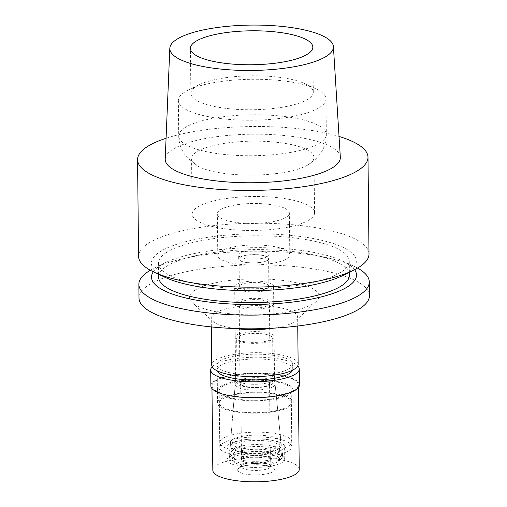 <?xml version="1.0" encoding="UTF-8"?>
<svg xmlns="http://www.w3.org/2000/svg" width="507" height="507" viewBox="0 0 507 507"><rect width="100%" height="100%" fill="white"/><g stroke="black" fill="none" stroke-linecap="round" stroke-linejoin="round"><path stroke-width="0.38" stroke-dasharray="2.54 1.9" d="M195.715 86.697A61.214 16.978 179.4 0 1 198.985 84.834A61.214 16.978 179.4 0 1 251.909 75.79A61.214 16.978 179.4 0 1 305.011 83.725A61.214 16.978 179.4 0 1 313.301 92.122A61.214 16.978 179.4 0 1 308.459 98.833A61.214 16.978 179.4 0 1 240.007 109.525A61.214 16.978 179.4 0 1 190.879 93.408A61.214 16.978 179.4 0 1 195.715 86.697M340.33 157.208A87.572 24.285 -0.6 0 0 269.439 134.469A87.572 24.285 -0.6 0 0 172.133 149.793A87.572 24.285 -0.6 0 0 165.212 159.04M166.074 138.265A115.228 31.954 179.4 0 1 339.031 136.453M369.007 253.988A115.228 31.954 -0.6 0 0 276.53 223.65A115.228 31.954 -0.6 0 0 147.676 243.766A115.228 31.954 -0.6 0 0 138.569 256.403M342.77 275.535A102.496 28.424 -0.6 0 0 348.252 272.417A102.496 28.424 -0.6 0 0 293.8 235.692A102.496 28.424 -0.6 0 0 159.477 252.093A102.496 28.424 -0.6 0 0 165.25 277.392M165.985 252.797A95.424 26.459 179.4 0 1 272.696 236.129A95.424 26.459 179.4 0 1 349.279 261.257A95.424 26.459 179.4 0 1 341.737 271.72A95.424 26.459 179.4 0 1 235.026 288.382A95.424 26.459 179.4 0 1 158.444 263.253A95.424 26.459 179.4 0 1 165.985 252.797M349.424 275.092A95.424 26.459 -0.6 0 0 272.842 249.97A95.424 26.459 -0.6 0 0 166.131 266.631A95.424 26.459 -0.6 0 0 158.59 277.095M153.298 271.796A102.496 28.424 179.4 0 1 159.623 265.928A102.496 28.424 179.4 0 1 165.098 262.816A102.496 28.424 179.4 0 1 253.709 247.67A102.496 28.424 179.4 0 1 342.618 260.953A102.496 28.424 179.4 0 1 354.608 269.692M150.332 270.263A115.228 31.954 179.4 0 1 154.128 268.228A115.228 31.954 179.4 0 1 253.747 251.206A115.228 31.954 179.4 0 1 353.702 266.137A115.228 31.954 179.4 0 1 357.536 268.089M369.445 295.644A115.228 31.954 -0.6 0 0 276.968 265.307A115.228 31.954 -0.6 0 0 148.114 285.422A115.228 31.954 -0.6 0 0 139.007 298.059M194.536 290.422A64.814 17.973 179.4 0 1 276.15 279.725A64.814 17.973 179.4 0 1 316.33 301.386A64.814 17.973 179.4 0 1 313.915 303.275A64.814 17.973 179.4 0 1 250.838 314.834A64.814 17.973 179.4 0 1 192.229 302.685A64.814 17.973 179.4 0 1 194.536 290.422M235.521 328.561A43.209 11.984 179.4 0 1 213.111 321.501A43.209 11.984 179.4 0 1 211.235 318.06A43.209 11.984 179.4 0 1 214.651 313.32A43.209 11.984 179.4 0 1 262.968 305.778A43.209 11.984 179.4 0 1 297.647 317.154A43.209 11.984 179.4 0 1 295.847 320.633A43.209 11.984 179.4 0 1 294.231 321.894A43.209 11.984 179.4 0 1 273.59 328.162M298.141 364.203A43.209 11.984 -0.6 0 0 263.463 352.828A43.209 11.984 -0.6 0 0 215.145 360.369A43.209 11.984 -0.6 0 0 211.73 365.11M220.114 360.908A37.81 10.482 179.4 0 1 262.398 354.304A37.81 10.482 179.4 0 1 292.742 364.26A37.81 10.482 179.4 0 1 289.75 368.405A37.81 10.482 179.4 0 1 247.473 375.009A37.81 10.482 179.4 0 1 217.129 365.053A37.81 10.482 179.4 0 1 220.114 360.908M290.023 394.002A37.81 10.482 -0.6 0 0 293.008 389.858A37.81 10.482 -0.6 0 0 262.664 379.901A37.81 10.482 -0.6 0 0 220.387 386.505A37.81 10.482 -0.6 0 0 217.395 390.65A37.81 10.482 -0.6 0 0 247.739 400.606A37.81 10.482 -0.6 0 0 290.023 394.002M222.041 386.683A36.01 9.988 179.4 0 1 262.309 380.396A36.01 9.988 179.4 0 1 291.208 389.877A36.01 9.988 179.4 0 1 288.363 393.825A36.01 9.988 179.4 0 1 248.094 400.112A36.01 9.988 179.4 0 1 219.195 390.631A36.01 9.988 179.4 0 1 222.041 386.683M288.908 445.716A36.01 9.988 -0.6 0 0 291.753 441.768A36.01 9.988 -0.6 0 0 262.854 432.287A36.01 9.988 -0.6 0 0 222.586 438.574A36.01 9.988 -0.6 0 0 219.74 442.522A36.01 9.988 -0.6 0 0 248.639 452.003A36.01 9.988 -0.6 0 0 288.908 445.716M232.536 439.645A25.204 6.99 179.4 0 1 260.408 435.228A25.204 6.99 179.4 0 1 280.941 441.705A25.204 6.99 179.4 0 1 278.958 444.645A25.204 6.99 179.4 0 1 250.458 449.031A25.204 6.99 179.4 0 1 230.546 442.231A25.204 6.99 179.4 0 1 232.536 439.645M237.175 376.948A19.443 5.393 179.4 0 1 258.678 373.545A19.443 5.393 179.4 0 1 274.521 378.539A19.443 5.393 179.4 0 1 274.528 378.678A19.443 5.393 179.4 0 1 272.988 380.808A19.443 5.393 179.4 0 1 251.244 384.205A19.443 5.393 179.4 0 1 235.641 379.084A19.443 5.393 179.4 0 1 235.647 378.944A19.443 5.393 179.4 0 1 237.175 376.948M236.211 284.541A19.443 5.393 -0.6 0 0 234.671 286.677A19.443 5.393 -0.6 0 0 250.281 291.798A19.443 5.393 -0.6 0 0 272.025 288.401A19.443 5.393 -0.6 0 0 273.558 286.271A19.443 5.393 -0.6 0 0 257.955 281.151A19.443 5.393 -0.6 0 0 236.211 284.541M240.521 285.01A14.766 4.094 179.4 0 1 257.03 282.431A14.766 4.094 179.4 0 1 268.881 286.316A14.766 4.094 179.4 0 1 267.709 287.938A14.766 4.094 179.4 0 1 251.199 290.517A14.766 4.094 179.4 0 1 239.355 286.626A14.766 4.094 179.4 0 1 240.521 285.01M267.423 260.262A14.766 4.094 -0.6 0 0 268.59 258.64A14.766 4.094 -0.6 0 0 256.738 254.755A14.766 4.094 -0.6 0 0 240.229 257.334A14.766 4.094 -0.6 0 0 239.063 258.95A14.766 4.094 -0.6 0 0 250.914 262.841A14.766 4.094 -0.6 0 0 267.423 260.262M239.9 257.296A15.121 4.195 179.4 0 1 256.808 254.66A15.121 4.195 179.4 0 1 268.951 258.64A15.121 4.195 179.4 0 1 267.753 260.294A15.121 4.195 179.4 0 1 250.838 262.937A15.121 4.195 179.4 0 1 238.702 258.957A15.121 4.195 179.4 0 1 239.9 257.296M267.715 256.491A15.121 4.195 -0.6 0 0 268.906 254.831A15.121 4.195 -0.6 0 0 256.77 250.851A15.121 4.195 -0.6 0 0 239.862 253.494A15.121 4.195 -0.6 0 0 238.664 255.148A15.121 4.195 -0.6 0 0 250.8 259.134A15.121 4.195 -0.6 0 0 267.715 256.491M220.627 251.421A36.01 9.988 179.4 0 1 260.896 245.135A36.01 9.988 179.4 0 1 289.795 254.615A36.01 9.988 179.4 0 1 286.949 258.564A36.01 9.988 179.4 0 1 246.681 264.85A36.01 9.988 179.4 0 1 217.782 255.37A36.01 9.988 179.4 0 1 220.627 251.421M286.512 217.047A36.01 9.988 -0.6 0 0 289.358 213.105A36.01 9.988 -0.6 0 0 260.459 203.624A36.01 9.988 -0.6 0 0 220.19 209.911A36.01 9.988 -0.6 0 0 217.345 213.859A36.01 9.988 -0.6 0 0 246.244 223.34A36.01 9.988 -0.6 0 0 286.512 217.047M196.982 207.407A61.214 16.978 179.4 0 1 265.434 196.722A61.214 16.978 179.4 0 1 314.562 212.839A61.214 16.978 179.4 0 1 309.726 219.55A61.214 16.978 179.4 0 1 241.269 230.241A61.214 16.978 179.4 0 1 192.14 214.119A61.214 16.978 179.4 0 1 196.982 207.407M196.399 152.062A61.214 16.978 -0.6 0 0 191.564 158.773A61.214 16.978 -0.6 0 0 197.419 165.909A61.214 16.978 -0.6 0 0 252.949 175.105A61.214 16.978 -0.6 0 0 308.275 164.75A61.214 16.978 -0.6 0 0 309.143 164.198A61.214 16.978 -0.6 0 0 313.985 157.487A61.214 16.978 -0.6 0 0 264.85 141.371A61.214 16.978 -0.6 0 0 196.399 152.062M184.18 92.432A73.819 20.47 -0.6 0 0 178.35 100.525A73.819 20.47 -0.6 0 0 237.593 119.963A73.819 20.47 -0.6 0 0 320.139 107.072A73.819 20.47 -0.6 0 0 325.976 98.979A73.819 20.47 -0.6 0 0 315.981 88.852A73.819 20.47 -0.6 0 0 251.947 79.288A73.819 20.47 -0.6 0 0 188.129 90.189A73.819 20.47 -0.6 0 0 184.18 92.432M241.205 381.834A15.121 4.195 179.4 0 1 258.114 379.192A15.121 4.195 179.4 0 1 270.25 383.178A15.121 4.195 179.4 0 1 269.059 384.832A15.121 4.195 179.4 0 1 252.144 387.475A15.121 4.195 179.4 0 1 240.007 383.495A15.121 4.195 179.4 0 1 241.205 381.834M268.222 305.271A15.121 4.195 -0.6 0 0 269.42 303.611A15.121 4.195 -0.6 0 0 257.283 299.631A15.121 4.195 -0.6 0 0 240.369 302.267A15.121 4.195 -0.6 0 0 239.177 303.927A15.121 4.195 -0.6 0 0 251.314 307.907A15.121 4.195 -0.6 0 0 268.222 305.271M236.389 301.842A19.443 5.393 179.4 0 1 258.133 298.446A19.443 5.393 179.4 0 1 273.742 303.566A19.443 5.393 179.4 0 1 272.202 305.696A19.443 5.393 179.4 0 1 250.458 309.093A19.443 5.393 179.4 0 1 234.855 303.972A19.443 5.393 179.4 0 1 236.389 301.842M272.551 338.91A19.443 5.393 -0.6 0 0 273.279 338.34A19.443 5.393 -0.6 0 0 274.091 336.775A19.443 5.393 -0.6 0 0 258.481 331.654A19.443 5.393 -0.6 0 0 236.737 335.051A19.443 5.393 -0.6 0 0 235.204 337.18A19.443 5.393 -0.6 0 0 236.047 338.733A19.443 5.393 -0.6 0 0 253.627 342.377A19.443 5.393 -0.6 0 0 272.551 338.91M271.239 340.146A18.005 4.994 179.4 0 1 253.715 343.359A18.005 4.994 179.4 0 1 237.434 339.982A18.005 4.994 179.4 0 1 236.655 338.549A18.005 4.994 179.4 0 1 238.081 336.578A18.005 4.994 179.4 0 1 258.215 333.435A18.005 4.994 179.4 0 1 272.665 338.175A18.005 4.994 179.4 0 1 271.91 339.627A18.005 4.994 179.4 0 1 271.239 340.146M271.701 384.426A18.005 4.994 -0.6 0 0 273.127 382.455A18.005 4.994 -0.6 0 0 272.348 381.023A18.005 4.994 -0.6 0 0 256.067 377.645A18.005 4.994 -0.6 0 0 238.543 380.858A18.005 4.994 -0.6 0 0 237.872 381.384A18.005 4.994 -0.6 0 0 237.118 382.829A18.005 4.994 -0.6 0 0 251.567 387.57A18.005 4.994 -0.6 0 0 271.701 384.426M272.348 381.023L274.236 382.722A19.957 5.533 179.4 0 0 256.187 378.983A19.957 5.533 179.4 0 0 236.763 382.544A19.957 5.533 -0.6 0 0 236.021 383.121A19.957 5.533 -0.6 0 0 235.191 384.591A19.957 5.533 -0.6 0 0 250.959 389.972A19.957 5.533 -0.6 0 0 273.52 386.499A19.957 5.533 179.4 0 0 275.092 384.173L281.334 445.545A25.559 7.085 179.4 0 1 279.319 448.53A25.559 7.085 -0.6 0 1 277.956 449.303A25.559 7.085 -0.6 0 1 255.858 453.081A25.559 7.085 -0.6 0 1 233.689 449.772A25.559 7.085 -0.6 0 1 230.235 446.084A25.559 7.085 -0.6 0 1 232.25 443.46A25.559 7.085 179.4 0 1 260.516 438.986A25.559 7.085 179.4 0 1 281.334 445.545M274.236 382.722A19.957 5.533 179.4 0 1 275.092 384.173M277.684 449.348A23.766 6.591 179.4 0 1 276.41 450.07A23.766 6.591 179.4 0 1 255.864 453.581A23.766 6.591 179.4 0 1 235.248 450.501A23.766 6.591 179.4 0 1 232.035 447.237A23.766 6.591 179.4 0 1 233.911 444.633A23.766 6.591 179.4 0 1 260.49 440.482A23.766 6.591 179.4 0 1 279.56 446.737A23.766 6.591 179.4 0 1 277.684 449.348M277.728 453.499A23.766 6.591 -0.6 0 0 279.604 450.888A23.766 6.591 -0.6 0 0 278.571 448.999A23.766 6.591 -0.6 0 0 257.081 444.544A23.766 6.591 -0.6 0 0 233.955 448.784A23.766 6.591 -0.6 0 0 233.068 449.475A23.766 6.591 -0.6 0 0 232.079 451.388A23.766 6.591 -0.6 0 0 251.149 457.644A23.766 6.591 -0.6 0 0 277.728 453.499M280.409 456.547A26.643 7.39 179.4 0 1 250.61 461.199A26.643 7.39 179.4 0 1 229.227 454.183A26.643 7.39 179.4 0 1 230.336 452.041A26.643 7.39 179.4 0 1 231.331 451.262A26.643 7.39 179.4 0 1 257.264 446.515A26.643 7.39 179.4 0 1 281.36 451.509A26.643 7.39 179.4 0 1 282.513 453.626A26.643 7.39 179.4 0 1 280.409 456.547M280.434 459.317A26.643 7.39 -0.6 0 0 281.429 458.537A26.643 7.39 -0.6 0 0 282.545 456.395A26.643 7.39 -0.6 0 0 261.156 449.379A26.643 7.39 -0.6 0 0 231.357 454.031A26.643 7.39 -0.6 0 0 229.253 456.953A26.643 7.39 -0.6 0 0 230.412 459.076A26.643 7.39 -0.6 0 0 254.508 464.07A26.643 7.39 -0.6 0 0 280.434 459.317M234.044 457.086A23.766 6.591 -0.6 0 0 233.195 461.579A23.766 6.591 -0.6 0 0 254.685 466.034A23.766 6.591 -0.6 0 0 277.811 461.801A23.766 6.591 -0.6 0 0 278.698 461.104A23.766 6.591 -0.6 0 0 263.963 453.163A23.766 6.591 -0.6 0 0 234.044 457.086M242.663 458.011A14.405 3.993 179.4 0 1 258.773 455.501A14.405 3.993 179.4 0 1 270.332 459.291A14.405 3.993 179.4 0 1 269.192 460.869A14.405 3.993 179.4 0 1 253.082 463.385A14.405 3.993 179.4 0 1 241.522 459.596A14.405 3.993 179.4 0 1 242.663 458.011M268.393 384.762A14.405 3.993 -0.6 0 0 269.534 383.184A14.405 3.993 -0.6 0 0 257.974 379.394A14.405 3.993 -0.6 0 0 241.864 381.904A14.405 3.993 -0.6 0 0 240.73 383.488A14.405 3.993 -0.6 0 0 252.29 387.278A14.405 3.993 -0.6 0 0 268.393 384.762M220.513 398.958A37.81 10.482 179.4 0 1 262.797 392.355A37.81 10.482 179.4 0 1 293.141 402.311A37.81 10.482 179.4 0 1 290.15 406.456A37.81 10.482 179.4 0 1 247.872 413.059A37.81 10.482 179.4 0 1 217.528 403.103A37.81 10.482 179.4 0 1 220.513 398.958M292.609 370.154A37.81 10.482 -0.6 0 0 292.793 369.102A37.81 10.482 -0.6 0 0 262.449 359.146A37.81 10.482 -0.6 0 0 220.165 365.75A37.81 10.482 -0.6 0 0 217.18 369.895A37.81 10.482 -0.6 0 0 217.383 370.947M212.167 366.776A44.293 12.282 179.4 0 1 214.201 365.103A44.293 12.282 179.4 0 1 258 357.213A44.293 12.282 179.4 0 1 297.736 365.877M299.441 384.946A44.293 12.282 -0.6 0 0 263.894 373.285A44.293 12.282 -0.6 0 0 214.366 381.017A44.293 12.282 -0.6 0 0 210.868 385.878M215.361 381.125A43.209 11.984 179.4 0 1 263.678 373.583A43.209 11.984 179.4 0 1 298.357 384.959A43.209 11.984 179.4 0 1 294.947 389.693A43.209 11.984 179.4 0 1 246.624 397.241A43.209 11.984 179.4 0 1 211.945 385.865A43.209 11.984 179.4 0 1 215.361 381.125M299.244 469.368A43.209 11.984 -0.6 0 0 264.565 457.992A43.209 11.984 -0.6 0 0 216.242 465.534A43.209 11.984 -0.6 0 0 212.826 470.274M239.127 467.999A18.366 5.095 179.4 0 1 256.998 464.723A18.366 5.095 179.4 0 1 273.603 468.164A18.366 5.095 179.4 0 1 272.95 471.643A18.366 5.095 179.4 0 1 249.824 474.672A18.366 5.095 179.4 0 1 238.442 468.531A18.366 5.095 179.4 0 1 239.127 467.999M242.403 464.894A14.766 4.094 179.4 0 1 256.77 462.264A14.766 4.094 179.4 0 1 270.123 465.033A14.766 4.094 179.4 0 1 270.763 466.206A14.766 4.094 179.4 0 1 269.597 467.822A14.766 4.094 179.4 0 1 253.088 470.401A14.766 4.094 179.4 0 1 241.237 466.516A14.766 4.094 179.4 0 1 241.852 465.325A14.766 4.094 179.4 0 1 242.403 464.894M242.333 457.979A14.766 4.094 -0.6 0 0 241.167 459.596A14.766 4.094 -0.6 0 0 253.012 463.487A14.766 4.094 -0.6 0 0 269.521 460.907A14.766 4.094 -0.6 0 0 270.687 459.285A14.766 4.094 -0.6 0 0 258.843 455.4A14.766 4.094 -0.6 0 0 242.333 457.979M229.398 456.585A28.804 7.992 179.4 0 1 261.612 451.553A28.804 7.992 179.4 0 1 284.731 459.139A28.804 7.992 179.4 0 1 282.456 462.295A28.804 7.992 179.4 0 1 250.243 467.327A28.804 7.992 179.4 0 1 227.123 459.741A28.804 7.992 179.4 0 1 229.398 456.585M282.323 449.842A28.804 7.992 -0.6 0 0 284.604 446.686A28.804 7.992 -0.6 0 0 261.485 439.1A28.804 7.992 -0.6 0 0 229.272 444.132A28.804 7.992 -0.6 0 0 226.99 447.288A28.804 7.992 -0.6 0 0 250.109 454.874A28.804 7.992 -0.6 0 0 282.323 449.842M222.636 443.416A36.01 9.988 179.4 0 1 262.905 437.129A36.01 9.988 179.4 0 1 291.804 446.61A36.01 9.988 179.4 0 1 288.958 450.558A36.01 9.988 179.4 0 1 248.69 456.845A36.01 9.988 179.4 0 1 219.791 447.364A36.01 9.988 179.4 0 1 222.636 443.416M288.496 406.278A36.01 9.988 -0.6 0 0 291.341 402.33A36.01 9.988 -0.6 0 0 262.442 392.849A36.01 9.988 -0.6 0 0 222.174 399.136A36.01 9.988 -0.6 0 0 219.328 403.084A36.01 9.988 -0.6 0 0 248.227 412.565A36.01 9.988 -0.6 0 0 288.496 406.278M184.554 127.929A73.819 20.47 179.4 0 1 267.1 115.038A73.819 20.47 179.4 0 1 326.343 134.475A73.819 20.47 179.4 0 1 320.513 142.568A73.819 20.47 179.4 0 1 237.96 155.459A73.819 20.47 179.4 0 1 178.718 136.022A73.819 20.47 179.4 0 1 184.554 127.929M313.301 92.122L312.825 47.132M190.879 93.408L190.404 48.412M349.393 272.272L349.279 261.257M158.564 274.268L158.444 263.253M165.098 262.816L154.128 268.228M342.618 260.953L353.702 266.137M295.847 320.633L316.33 301.386M213.111 321.501L192.229 302.685M211.33 326.926L211.235 318.06M297.742 326.02L297.647 317.154M293.008 389.858L292.742 364.26M217.395 390.65L217.129 365.053M291.753 441.768L291.208 389.877M219.74 442.522L219.195 390.631M274.521 378.539L280.941 441.705M235.647 378.944L230.546 442.231M235.641 379.084L234.671 286.677M274.528 378.678L273.558 286.271M268.881 286.316L268.59 258.64M239.355 286.626L239.063 258.95M268.951 258.64L268.906 254.831M238.702 258.957L238.664 255.148M289.795 254.615L289.358 213.105M217.782 255.37L217.345 213.859M314.562 212.839L313.985 157.487M192.14 214.119L191.564 158.773M308.275 164.75L315.684 159.109L319.619 154.673C324.043 148.824 326.28 142.093 326.343 134.475L325.976 98.979M178.35 100.525L178.718 136.022C178.844 142.068 180.435 147.613 183.496 152.651L186.753 157.17L197.419 165.909M198.985 84.834L188.129 90.189M305.011 83.725L315.981 88.852M270.25 383.178L269.42 303.611M240.007 383.495L239.177 303.927M274.091 336.775L273.742 303.566M235.204 337.18L234.855 303.972M237.434 339.982L236.047 338.733M271.91 339.627L273.279 338.34M273.127 382.455L272.665 338.175M237.118 382.829L236.655 338.549M237.872 381.384L236.021 383.121M235.191 384.591L230.235 446.084M276.41 450.07L277.956 449.303M235.248 450.501L233.689 449.772M279.604 450.888L279.56 446.737M232.079 451.388L232.035 447.237M233.068 449.475L230.336 452.041M278.571 448.999L281.36 451.509M282.545 456.395L282.513 453.626M229.253 456.953L229.227 454.183M233.195 461.579L230.412 459.076M278.698 461.104L281.429 458.537M270.332 459.291L269.534 383.184M241.522 459.596L240.73 383.488M293.141 402.311L292.793 369.102M217.528 403.103L217.18 369.895M298.389 387.652L298.357 384.959M211.97 388.558L211.945 385.865M270.123 465.033L273.603 468.164M241.852 465.325L238.442 468.531M241.237 466.516L241.167 459.596M270.763 466.206L270.687 459.285M284.731 459.139L284.604 446.686M227.123 459.741L226.99 447.288M291.804 446.61L291.341 402.33M219.791 447.364L219.328 403.084"/><path stroke-width="0.76" d="M307.99 53.843A61.214 16.978 -0.6 0 0 312.825 47.132A61.214 16.978 -0.6 0 0 263.697 31.016A61.214 16.978 -0.6 0 0 195.246 41.707A61.214 16.978 -0.6 0 0 190.404 48.412A61.214 16.978 -0.6 0 0 239.532 64.535A61.214 16.978 -0.6 0 0 307.99 53.843M176.278 39.66A81.811 22.688 179.4 0 1 267.183 25.35A81.811 22.688 179.4 0 1 333.41 46.593A81.811 22.688 179.4 0 1 326.958 55.884A81.811 22.688 179.4 0 1 234.893 70.143A81.811 22.688 179.4 0 1 169.813 48.304A81.811 22.688 179.4 0 1 176.278 39.66M169.813 48.304L165.212 159.04A87.572 24.285 -0.6 0 0 234.874 182.419A87.572 24.285 -0.6 0 0 333.422 167.158A87.572 24.285 -0.6 0 0 340.33 157.208L333.41 46.593M339.031 136.453A115.228 31.954 179.4 0 1 367.993 157.265A115.228 31.954 179.4 0 1 358.886 169.902A115.228 31.954 179.4 0 1 230.032 190.024A115.228 31.954 179.4 0 1 137.555 159.68A115.228 31.954 179.4 0 1 146.662 147.049A115.228 31.954 179.4 0 1 166.074 138.265M137.555 159.68L138.569 256.403A115.228 31.954 -0.6 0 0 154.166 272.215A115.228 31.954 -0.6 0 0 254.121 287.146A115.228 31.954 -0.6 0 0 353.74 270.123A115.228 31.954 -0.6 0 0 359.9 266.619A115.228 31.954 -0.6 0 0 369.007 253.988L367.993 157.265M154.166 272.215L165.25 277.392A102.496 28.424 -0.6 0 0 254.159 290.676A102.496 28.424 -0.6 0 0 342.77 275.535L353.74 270.123M158.564 274.268L158.59 277.095A95.424 26.459 -0.6 0 0 235.172 302.216A95.424 26.459 -0.6 0 0 341.883 285.555A95.424 26.459 -0.6 0 0 349.424 275.092L349.393 272.272M354.608 269.692A102.496 28.424 179.4 0 1 348.398 286.259A102.496 28.424 179.4 0 1 224.367 303.592A102.496 28.424 179.4 0 1 153.298 271.796M357.536 268.089A115.228 31.954 179.4 0 1 369.299 281.949A115.228 31.954 179.4 0 1 360.192 294.58A115.228 31.954 179.4 0 1 231.338 314.701A115.228 31.954 179.4 0 1 138.861 284.364A115.228 31.954 179.4 0 1 147.968 271.733A115.228 31.954 179.4 0 1 150.332 270.263M138.861 284.364L139.007 298.059A115.228 31.954 -0.6 0 0 231.484 328.397A115.228 31.954 -0.6 0 0 360.338 308.275A115.228 31.954 -0.6 0 0 369.445 295.644L369.299 281.949M273.59 328.162A43.209 11.984 179.4 0 1 235.521 328.561M211.33 326.926L211.73 365.11A43.209 11.984 -0.6 0 0 246.408 376.486A43.209 11.984 -0.6 0 0 294.725 368.938A43.209 11.984 -0.6 0 0 298.141 364.203L297.742 326.02M217.383 370.947A37.81 10.482 -0.6 0 0 249.393 379.92A37.81 10.482 -0.6 0 0 289.801 373.247A37.81 10.482 -0.6 0 0 292.609 370.154M297.736 365.877A44.293 12.282 179.4 0 1 299.276 369.033A44.293 12.282 179.4 0 1 295.771 373.887A44.293 12.282 179.4 0 1 246.244 381.625A44.293 12.282 179.4 0 1 210.697 369.964A44.293 12.282 179.4 0 1 212.167 366.776M210.697 369.964L210.868 385.878A44.293 12.282 -0.6 0 0 246.408 397.539A44.293 12.282 -0.6 0 0 295.936 389.801A44.293 12.282 -0.6 0 0 299.441 384.946L299.276 369.033M211.97 388.558L212.826 470.274A43.209 11.984 -0.6 0 0 247.505 481.65A43.209 11.984 -0.6 0 0 295.828 474.102A43.209 11.984 -0.6 0 0 299.244 469.368L298.389 387.652"/></g></svg>

